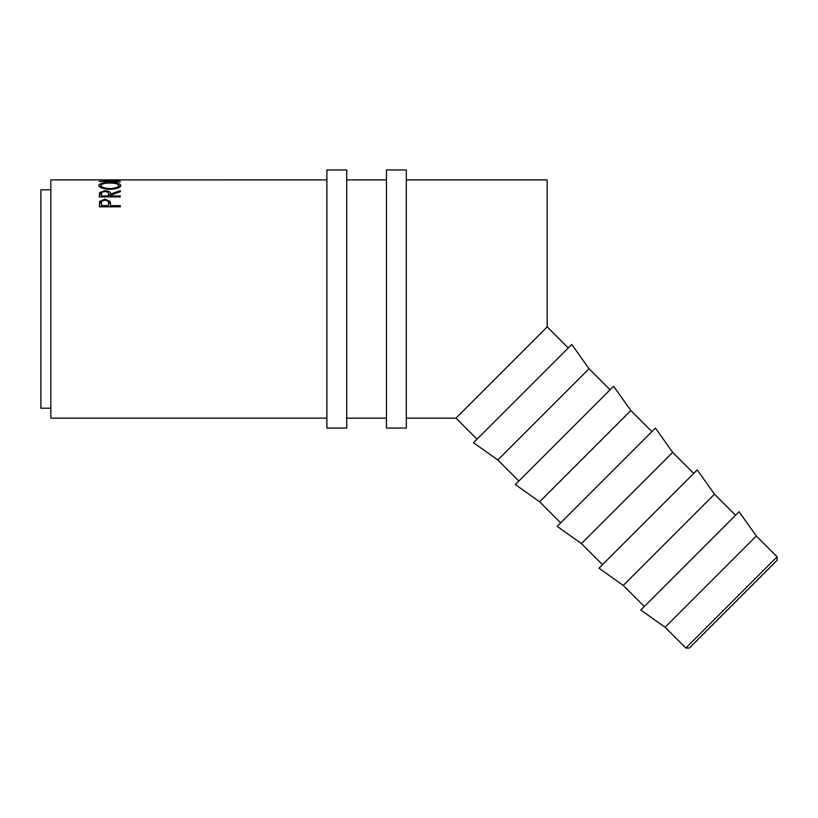 <?xml version="1.0" encoding="UTF-8"?>
<svg xmlns="http://www.w3.org/2000/svg" width="818" height="818" viewBox="0 0 818 818"><rect width="100%" height="100%" fill="white"/><g stroke="black" fill="none" stroke-linecap="round" stroke-linejoin="round"><path stroke-width="1.23" d="M777.1 556.782L777.1 560.299L689.349 648.04L685.842 648.04L777.1 556.782L756.323 536.005L739.063 511.731L640.791 610.013L665.065 627.263L756.323 536.005M685.842 648.04L665.065 627.263M735.556 515.248L714.503 494.184L697.243 469.91L598.97 568.183L623.244 585.443L714.503 494.184M644.298 606.496L623.244 585.443M693.736 473.417L672.672 452.364L655.423 428.09L557.14 526.363L581.414 543.612L672.672 452.364M602.477 564.676L581.414 543.612M651.905 431.597L630.852 410.534L613.592 386.26L515.32 484.542L539.594 501.792L630.852 410.534M560.657 522.855L539.594 501.792M610.085 389.767L589.021 368.714L571.772 344.439L473.489 442.712L497.773 459.972L589.021 368.714M518.827 481.025L497.773 459.972M99.305 206.811L99.622 201.433L104.939 199.183L110.277 201.535L110.624 205.635L120.318 205.635L120.318 206.811L99.305 206.811L99.622 203.467L101.657 201.78M120.318 191.617L110.624 195.175L110.624 195.942L120.318 195.942L120.318 196.893L99.305 196.893L99.591 192.578L104.929 190.737C108.998 190.952 110.89 192.056 110.624 194.06L120.318 190.625L120.318 191.617L120.318 190.625M120.318 196.893L120.318 195.942M98.763 185.533C99.315 183.621 102.986 182.659 109.806 182.639C116.534 182.659 120.215 183.6 120.859 185.482C120.297 187.68 116.647 188.968 109.909 189.326C103.16 188.999 99.448 187.741 98.763 185.533M326.883 179.888L105.195 179.919L120.318 180.349L105.164 181.32L120.318 181.985L99.305 181.504L116.545 180.369L99.305 179.899L119.796 179.888M568.265 347.947L547.201 326.883L547.201 179.888L406.311 179.888M326.883 418.141L50.828 418.141L50.828 179.888L112.669 179.888M50.828 408.213L40.9 408.213L40.9 189.817L50.828 189.817M477.006 439.205L455.943 418.141L547.201 326.883M109.806 182.639L109.806 183.058C104.326 183.109 101.36 183.927 100.921 185.502C101.412 187.302 104.407 188.334 109.898 188.6C115.338 188.314 118.273 187.281 118.702 185.502C118.293 183.917 115.328 183.099 109.796 183.058M118.702 186.064L120.185 186.749M99.448 186.749L100.921 186.064M109.898 189.326L109.898 188.6M118.702 187.874L118.702 185.502M100.921 187.874L100.921 185.502M99.305 196.964L99.591 194.786L101.493 193.467M99.591 192.578L99.591 194.786M104.929 190.737L104.929 191.535C102.23 191.79 101.074 192.619 101.463 194.019L101.463 195.942L108.467 195.942L108.497 194.06C108.866 192.619 107.669 191.78 104.919 191.535M108.457 193.488L110.624 196.238M110.624 194.06L110.624 195.175M110.624 195.942L110.624 196.893M101.463 195.942L101.463 196.893M99.622 201.433L99.622 203.467M104.939 199.183L104.939 200.226C102.26 200.522 101.095 201.545 101.463 203.293L101.463 205.635L108.467 205.635L108.508 203.385C108.886 201.596 107.7 200.543 104.949 200.226M108.293 201.811L110.277 203.559L110.624 206.668M110.277 201.535L110.277 203.559M110.624 205.635L110.624 206.811M101.463 205.635L101.463 206.811M346.74 299.01L346.74 169.96L326.883 169.96L326.883 428.07L346.74 428.07L346.74 299.01M406.311 299.01L406.311 169.96L386.454 169.96L386.454 428.07L406.311 428.07L406.311 299.01M108.497 194.06L108.497 196.248L108.497 194.06M386.454 179.888L346.74 179.888M455.943 418.141L406.311 418.141M386.454 418.141L346.74 418.141"/></g></svg>
